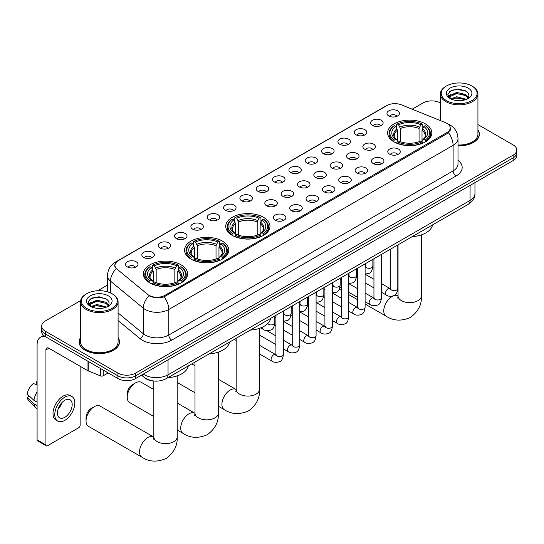 <?xml version="1.0" encoding="UTF-8"?>
<svg xmlns="http://www.w3.org/2000/svg" width="544" height="544" viewBox="0 0 544 544"><rect width="100%" height="100%" fill="white"/><g stroke="black" fill="none" stroke-linecap="round" stroke-linejoin="round"><path stroke-width="0.82" d="M263.486 217.308A22.107 12.764 0 0 0 239.394 214.547A22.107 12.764 0 0 0 225.746 226.338A22.107 12.764 0 0 0 232.227 235.362A22.107 12.764 0 0 0 256.319 238.129A22.107 12.764 0 0 0 269.967 226.338A22.107 12.764 0 0 0 263.486 217.308M222.312 241.08A22.107 12.764 0 0 0 198.22 238.32A22.107 12.764 0 0 0 184.572 250.111A22.107 12.764 0 0 0 191.046 259.134A22.107 12.764 0 0 0 215.138 261.902A22.107 12.764 0 0 0 228.786 250.111A22.107 12.764 0 0 0 222.312 241.08M181.138 264.853A22.107 12.764 0 0 0 157.046 262.086A22.107 12.764 0 0 0 143.398 273.884A22.107 12.764 0 0 0 149.872 282.907A22.107 12.764 0 0 0 173.964 285.675A22.107 12.764 0 0 0 187.612 273.884A22.107 12.764 0 0 0 181.138 264.853M425.36 123.855A22.107 12.764 0 0 0 401.268 121.088A22.107 12.764 0 0 0 387.62 132.879A22.107 12.764 0 0 0 394.094 141.909A22.107 12.764 0 0 0 418.186 144.677A22.107 12.764 0 0 0 431.834 132.879A22.107 12.764 0 0 0 425.36 123.855M372.443 125.392A6.256 3.611 180 0 1 371.205 124.365A6.256 3.611 180 0 1 373.272 119.877A6.256 3.611 180 0 1 381.29 120.278A6.256 3.611 180 0 1 382.534 124.365A6.256 3.611 180 0 1 372.443 125.392M380.528 125.766A3.754 2.169 0 0 0 379.522 124.705A3.754 2.169 0 0 0 375.822 124.161A3.754 2.169 0 0 0 373.204 125.766M356.102 134.824A6.256 3.611 180 0 1 354.865 133.804A6.256 3.611 180 0 1 356.932 129.309A6.256 3.611 180 0 1 364.949 129.717A6.256 3.611 180 0 1 366.194 133.804A6.256 3.611 180 0 1 356.102 134.824M364.188 135.198A3.754 2.169 0 0 0 363.181 134.144A3.754 2.169 0 0 0 359.482 133.593A3.754 2.169 0 0 0 356.864 135.198M339.762 144.255A6.256 3.611 180 0 1 338.524 143.235A6.256 3.611 180 0 1 340.592 138.747A6.256 3.611 180 0 1 348.609 139.148A6.256 3.611 180 0 1 349.853 143.235A6.256 3.611 180 0 1 339.762 144.255M347.847 144.629A3.754 2.169 0 0 0 346.841 143.575A3.754 2.169 0 0 0 343.142 143.024A3.754 2.169 0 0 0 340.524 144.629M323.422 153.694A6.256 3.611 180 0 1 322.184 152.667A6.256 3.611 180 0 1 324.251 148.179A6.256 3.611 180 0 1 332.268 148.58A6.256 3.611 180 0 1 333.513 152.667A6.256 3.611 180 0 1 323.422 153.694M331.507 154.068A3.754 2.169 0 0 0 330.5 153.014A3.754 2.169 0 0 0 326.801 152.463A3.754 2.169 0 0 0 324.183 154.068M307.081 163.125A6.256 3.611 180 0 1 305.844 162.105A6.256 3.611 180 0 1 307.911 157.61A6.256 3.611 180 0 1 315.928 158.018A6.256 3.611 180 0 1 317.172 162.105A6.256 3.611 180 0 1 307.081 163.125M315.166 163.499A3.754 2.169 0 0 0 314.16 162.445A3.754 2.169 0 0 0 310.461 161.894A3.754 2.169 0 0 0 307.843 163.499M290.741 172.557A6.256 3.611 180 0 1 289.503 171.537A6.256 3.611 180 0 1 291.57 167.049A6.256 3.611 180 0 1 299.588 167.45A6.256 3.611 180 0 1 300.832 171.537A6.256 3.611 180 0 1 290.741 172.557M298.826 172.931A3.754 2.169 0 0 0 297.82 171.877A3.754 2.169 0 0 0 294.12 171.326A3.754 2.169 0 0 0 291.502 172.931M274.4 181.995A6.256 3.611 180 0 1 273.163 180.968A6.256 3.611 180 0 1 275.23 176.48A6.256 3.611 180 0 1 283.254 176.882A6.256 3.611 180 0 1 284.492 180.968A6.256 3.611 180 0 1 274.4 181.995M282.486 182.369A3.754 2.169 0 0 0 281.479 181.315A3.754 2.169 0 0 0 277.78 180.764A3.754 2.169 0 0 0 275.162 182.369M258.06 191.427A6.256 3.611 180 0 1 256.822 190.407A6.256 3.611 180 0 1 258.89 185.919A6.256 3.611 180 0 1 266.914 186.32A6.256 3.611 180 0 1 268.151 190.407A6.256 3.611 180 0 1 258.06 191.427M266.145 191.801A3.754 2.169 0 0 0 265.139 190.747A3.754 2.169 0 0 0 261.44 190.196A3.754 2.169 0 0 0 258.822 191.801M241.72 200.858A6.256 3.611 180 0 1 240.482 199.838A6.256 3.611 180 0 1 242.549 195.35A6.256 3.611 180 0 1 250.573 195.752A6.256 3.611 180 0 1 251.811 199.838A6.256 3.611 180 0 1 241.72 200.858M249.805 201.232A3.754 2.169 0 0 0 248.798 200.178A3.754 2.169 0 0 0 245.099 199.628A3.754 2.169 0 0 0 242.481 201.232M225.379 210.297A6.256 3.611 180 0 1 224.142 209.27A6.256 3.611 180 0 1 226.216 204.782A6.256 3.611 180 0 1 234.233 205.183A6.256 3.611 180 0 1 235.47 209.27A6.256 3.611 180 0 1 225.379 210.297M233.464 210.671A3.754 2.169 0 0 0 232.458 209.617A3.754 2.169 0 0 0 228.759 209.066A3.754 2.169 0 0 0 226.141 210.671M209.039 219.728A6.256 3.611 180 0 1 207.801 218.708A6.256 3.611 180 0 1 209.875 214.22A6.256 3.611 180 0 1 217.892 214.622A6.256 3.611 180 0 1 219.13 218.708A6.256 3.611 180 0 1 209.039 219.728M217.131 220.102A3.754 2.169 0 0 0 216.118 219.048A3.754 2.169 0 0 0 212.418 218.498A3.754 2.169 0 0 0 209.8 220.102M192.698 229.16A6.256 3.611 180 0 1 191.461 228.14A6.256 3.611 180 0 1 193.535 223.652A6.256 3.611 180 0 1 201.552 224.053A6.256 3.611 180 0 1 202.79 228.14A6.256 3.611 180 0 1 192.698 229.16M200.79 229.541A3.754 2.169 0 0 0 199.777 228.48A3.754 2.169 0 0 0 196.078 227.929A3.754 2.169 0 0 0 193.46 229.541M176.358 238.598A6.256 3.611 180 0 1 175.12 237.578A6.256 3.611 180 0 1 177.194 233.084A6.256 3.611 180 0 1 185.212 233.492A6.256 3.611 180 0 1 186.449 237.578A6.256 3.611 180 0 1 176.358 238.598M184.45 238.972A3.754 2.169 0 0 0 183.437 237.918A3.754 2.169 0 0 0 179.744 237.368A3.754 2.169 0 0 0 177.12 238.972M160.018 248.03A6.256 3.611 180 0 1 158.78 247.01A6.256 3.611 180 0 1 160.854 242.522A6.256 3.611 180 0 1 168.871 242.923A6.256 3.611 180 0 1 170.109 247.01A6.256 3.611 180 0 1 160.018 248.03M168.11 248.404A3.754 2.169 0 0 0 167.096 247.35A3.754 2.169 0 0 0 163.404 246.799A3.754 2.169 0 0 0 160.779 248.404M143.677 257.462A6.256 3.611 180 0 1 142.44 256.442A6.256 3.611 180 0 1 144.514 251.954A6.256 3.611 180 0 1 152.531 252.355A6.256 3.611 180 0 1 153.768 256.442A6.256 3.611 180 0 1 143.677 257.462M151.769 257.842A3.754 2.169 0 0 0 150.756 256.782A3.754 2.169 0 0 0 147.064 256.238A3.754 2.169 0 0 0 144.446 257.842M127.337 266.9A6.256 3.611 180 0 1 126.099 265.88A6.256 3.611 180 0 1 128.173 261.385A6.256 3.611 180 0 1 136.19 261.793A6.256 3.611 180 0 1 137.428 265.88A6.256 3.611 180 0 1 127.337 266.9M135.429 267.274A3.754 2.169 0 0 0 134.416 266.22A3.754 2.169 0 0 0 130.723 265.669A3.754 2.169 0 0 0 128.105 267.274M388.783 115.954A6.256 3.611 180 0 1 387.546 114.934A6.256 3.611 180 0 1 389.613 110.446A6.256 3.611 180 0 1 397.63 110.847A6.256 3.611 180 0 1 398.874 114.934A6.256 3.611 180 0 1 388.783 115.954M396.868 116.328A3.754 2.169 0 0 0 395.862 115.274A3.754 2.169 0 0 0 392.163 114.723A3.754 2.169 0 0 0 389.545 116.328M364.684 149.212A6.256 3.611 180 0 1 363.446 148.192A6.256 3.611 180 0 1 365.52 143.704A6.256 3.611 180 0 1 373.538 144.106A6.256 3.611 180 0 1 374.775 148.192A6.256 3.611 180 0 1 364.684 149.212M372.776 149.586A3.754 2.169 0 0 0 371.763 148.532A3.754 2.169 0 0 0 368.064 147.982A3.754 2.169 0 0 0 365.446 149.586M348.344 158.644A6.256 3.611 180 0 1 347.106 157.624A6.256 3.611 180 0 1 349.18 153.136A6.256 3.611 180 0 1 357.197 153.537A6.256 3.611 180 0 1 358.435 157.624A6.256 3.611 180 0 1 348.344 158.644M356.436 159.018A3.754 2.169 0 0 0 355.422 157.964A3.754 2.169 0 0 0 351.723 157.413A3.754 2.169 0 0 0 349.105 159.018M332.003 168.082A6.256 3.611 180 0 1 330.766 167.056A6.256 3.611 180 0 1 332.84 162.568A6.256 3.611 180 0 1 340.857 162.969A6.256 3.611 180 0 1 342.094 167.056A6.256 3.611 180 0 1 332.003 168.082M340.095 168.456A3.754 2.169 0 0 0 339.082 167.402A3.754 2.169 0 0 0 335.39 166.852A3.754 2.169 0 0 0 332.765 168.456M315.663 177.514A6.256 3.611 180 0 1 314.425 176.494A6.256 3.611 180 0 1 316.499 172.006A6.256 3.611 180 0 1 324.516 172.407A6.256 3.611 180 0 1 325.754 176.494A6.256 3.611 180 0 1 315.663 177.514M323.755 177.888A3.754 2.169 0 0 0 322.742 176.834A3.754 2.169 0 0 0 319.049 176.283A3.754 2.169 0 0 0 316.424 177.888M299.322 186.946A6.256 3.611 180 0 1 298.085 185.926A6.256 3.611 180 0 1 300.159 181.438A6.256 3.611 180 0 1 308.176 181.839A6.256 3.611 180 0 1 309.414 185.926A6.256 3.611 180 0 1 299.322 186.946M307.414 187.326A3.754 2.169 0 0 0 306.401 186.266A3.754 2.169 0 0 0 302.709 185.715A3.754 2.169 0 0 0 300.091 187.326M282.982 196.384A6.256 3.611 180 0 1 281.744 195.364A6.256 3.611 180 0 1 283.818 190.869A6.256 3.611 180 0 1 291.836 191.277A6.256 3.611 180 0 1 293.073 195.364A6.256 3.611 180 0 1 282.982 196.384M291.074 196.758A3.754 2.169 0 0 0 290.061 195.704A3.754 2.169 0 0 0 286.368 195.153A3.754 2.169 0 0 0 283.75 196.758M266.642 205.816A6.256 3.611 180 0 1 265.404 204.796A6.256 3.611 180 0 1 267.478 200.308A6.256 3.611 180 0 1 275.495 200.709A6.256 3.611 180 0 1 276.733 204.796A6.256 3.611 180 0 1 266.642 205.816M274.734 206.19A3.754 2.169 0 0 0 273.72 205.136A3.754 2.169 0 0 0 270.028 204.585A3.754 2.169 0 0 0 267.41 206.19M389.613 154.17A6.256 3.611 180 0 1 388.368 153.15A6.256 3.611 180 0 1 390.442 148.655A6.256 3.611 180 0 1 398.46 149.063A6.256 3.611 180 0 1 399.697 153.15A6.256 3.611 180 0 1 389.613 154.17M397.698 154.544A3.754 2.169 0 0 0 396.692 153.49A3.754 2.169 0 0 0 392.992 152.939A3.754 2.169 0 0 0 390.374 154.544M373.272 163.601A6.256 3.611 180 0 1 372.028 162.581A6.256 3.611 180 0 1 374.102 158.093A6.256 3.611 180 0 1 382.119 158.494A6.256 3.611 180 0 1 383.357 162.581A6.256 3.611 180 0 1 373.272 163.601M381.358 163.975A3.754 2.169 0 0 0 380.351 162.921A3.754 2.169 0 0 0 376.652 162.37A3.754 2.169 0 0 0 374.034 163.975M356.932 173.033A6.256 3.611 180 0 1 355.688 172.013A6.256 3.611 180 0 1 357.762 167.525A6.256 3.611 180 0 1 365.779 167.926A6.256 3.611 180 0 1 367.016 172.013A6.256 3.611 180 0 1 356.932 173.033M365.017 173.414A3.754 2.169 0 0 0 364.011 172.353A3.754 2.169 0 0 0 360.312 171.809A3.754 2.169 0 0 0 357.694 173.414M340.592 182.471A6.256 3.611 180 0 1 339.347 181.451A6.256 3.611 180 0 1 341.421 176.956A6.256 3.611 180 0 1 349.438 177.364A6.256 3.611 180 0 1 350.676 181.451A6.256 3.611 180 0 1 340.592 182.471M348.677 182.845A3.754 2.169 0 0 0 347.67 181.791A3.754 2.169 0 0 0 343.971 181.24A3.754 2.169 0 0 0 341.353 182.845M324.251 191.903A6.256 3.611 180 0 1 323.007 190.883A6.256 3.611 180 0 1 325.081 186.395A6.256 3.611 180 0 1 333.098 186.796A6.256 3.611 180 0 1 334.336 190.883A6.256 3.611 180 0 1 324.251 191.903M332.336 192.277A3.754 2.169 0 0 0 331.33 191.223A3.754 2.169 0 0 0 327.631 190.672A3.754 2.169 0 0 0 325.013 192.277M307.911 201.341A6.256 3.611 180 0 1 306.666 200.314A6.256 3.611 180 0 1 308.74 195.826A6.256 3.611 180 0 1 316.758 196.228A6.256 3.611 180 0 1 317.995 200.314A6.256 3.611 180 0 1 307.911 201.341M315.996 201.715A3.754 2.169 0 0 0 314.99 200.654A3.754 2.169 0 0 0 311.29 200.11A3.754 2.169 0 0 0 308.672 201.715M291.57 210.773A6.256 3.611 180 0 1 290.326 209.753A6.256 3.611 180 0 1 292.4 205.258A6.256 3.611 180 0 1 300.417 205.666A6.256 3.611 180 0 1 301.662 209.753A6.256 3.611 180 0 1 291.57 210.773M299.656 211.147A3.754 2.169 0 0 0 298.649 210.093A3.754 2.169 0 0 0 294.95 209.542A3.754 2.169 0 0 0 292.332 211.147M275.23 220.204A6.256 3.611 180 0 1 273.986 219.184A6.256 3.611 180 0 1 276.06 214.696A6.256 3.611 180 0 1 284.077 215.098A6.256 3.611 180 0 1 285.321 219.184A6.256 3.611 180 0 1 275.23 220.204M283.315 220.578A3.754 2.169 0 0 0 282.309 219.524A3.754 2.169 0 0 0 278.61 218.974A3.754 2.169 0 0 0 275.992 220.578M445.414 122.631A11.261 6.501 180 0 1 446.916 123.366A11.261 6.501 180 0 1 450.214 127.962A11.261 6.501 180 0 1 446.916 132.559L164.948 295.351A11.261 6.501 180 0 1 147.757 294.488L116.906 269.049A11.261 6.501 180 0 1 114.866 265.316A11.261 6.501 180 0 1 118.164 260.719L386.927 105.55A11.261 6.501 180 0 1 401.35 104.822L445.414 122.631M154.346 381.065A12.512 7.222 180 0 1 144.969 377.998L141.494 375.136M80.546 337.572A20.23 11.682 0 0 0 79.091 341.931A20.23 11.682 0 0 0 85.014 350.186A20.23 11.682 0 0 0 107.059 352.716A20.23 11.682 0 0 0 119.551 341.931A20.23 11.682 0 0 0 118.089 337.572M450.656 128.438L448.453 132.675L447.358 133.47L164.118 296.834C159.412 298.18 154.782 298.017 150.232 296.324L149.015 295.739A14.6 9.765 129.5 0 0 143.317 308.203L110.52 281.16A16.687 9.636 180 0 1 107.501 275.631L107.501 291.842M80.655 300.594L45.342 320.98A12.512 7.222 0 0 0 41.677 326.094L41.677 331.541A12.512 7.222 0 0 0 45.342 336.648L117.898 378.542L117.898 375.816A12.512 7.222 0 0 0 135.599 375.816L513.135 157.848A12.512 7.222 0 0 0 516.8 152.742A12.512 7.222 0 0 1 513.135 157.848L135.599 375.816A12.512 7.222 0 0 1 117.898 375.816L45.342 333.928L117.898 375.816L117.898 373.089A12.512 7.222 0 0 0 135.599 373.089L513.135 155.122A12.512 7.222 0 0 0 516.8 150.015A12.512 7.222 0 0 0 513.135 144.908L477.931 124.583M41.677 328.814A12.512 7.222 0 0 0 45.342 333.928A12.512 7.222 0 0 1 41.677 328.814M110.52 292.971L110.52 281.16A14.6 9.765 129.5 0 1 116.178 268.736L114.58 265.309L116.64 261.807M458 145.84A20.23 11.682 0 0 0 479.386 134.178A20.23 11.682 0 0 0 477.931 129.819M440.388 102.904A12.512 7.222 0 0 0 422.878 103.013L412.175 109.194M107.501 285.097L97.716 290.748M41.677 326.094A12.512 7.222 0 0 0 45.342 331.201L117.898 373.089M117.898 378.542A12.512 7.222 0 0 0 135.599 378.542L513.135 160.568A12.512 7.222 0 0 0 516.8 155.462L516.8 150.015M446.474 100.626A17.938 10.356 0 0 0 471.838 100.626A17.938 10.356 0 0 0 471.845 85.986A17.938 10.356 0 0 0 471.838 85.986L472.43 86.326A18.768 10.839 0 0 1 477.931 93.99A18.768 10.839 0 0 1 466.344 103.999A18.768 10.839 0 0 1 445.883 101.653A18.768 10.839 0 0 1 440.388 93.99A18.768 10.839 0 0 1 445.883 86.326L446.474 85.986A17.938 10.356 0 0 0 446.474 100.626M458 144.996A18.768 10.839 0 0 0 477.931 134.178L477.931 93.99M458 145.717A20.019 11.56 0 0 0 479.182 134.178A20.019 11.56 0 0 0 477.931 130.152M450.826 98.879L456.722 96.737L466.473 99.348M451.71 99.294L456.722 97.818L465.46 99.715M450.65 98.797L449.732 96.778L450.051 95.54L456.722 92.412L465.827 94.54L468.323 97.498M449.759 98.206L449.732 96.778M449.793 97.315L450.051 96.621L456.722 93.493L465.827 95.622L468.037 97.947M466.868 99.178A9.425 5.44 0 0 0 467.269 98.824C469.676 96.2 469.356 93.704 466.317 91.344L458.946 89.026L451.336 90.345L447.807 94.262L450.099 98.457M468.187 88.094A12.764 7.371 0 0 0 450.16 88.08A12.764 7.371 0 0 0 450.078 98.484A12.764 7.371 0 0 0 450.133 98.518A12.764 7.371 0 0 0 468.241 98.484A12.764 7.371 0 0 0 468.187 88.094M468.071 98.58L468.989 97.954M472.43 86.326L471.845 85.986A17.938 10.356 0 0 0 446.474 85.986M449.589 91.426L455.974 89.461L465.263 90.698M448.358 96.689L450.099 95.452M452.982 94.33L455.974 93.786L463.488 94.432M452.982 98.654L455.974 98.11L463.488 98.756M448.161 96.342L450.826 94.554M333.173 285.457L332.411 285.158A11.682 6.746 120 0 0 332.459 285.185M393.693 141.671L394.291 140.094A19.856 11.465 0 0 1 394.291 125.671L395.651 126.46A17.938 10.356 0 0 0 395.651 139.305L397.004 140.073L397.44 141.678M397.44 141.025L397.44 130.24L395.651 126.46M396.644 128.166L396.644 124.311L397.236 123.971A19.856 11.465 0 0 1 422.212 123.971L420.845 124.76A17.938 10.356 0 0 0 398.602 124.76L400.384 128.534L400.384 141.726M419.064 141.726L419.064 128.534L420.845 124.76M412.216 236.647A22.943 13.246 0 0 0 432.534 224.917M396.644 142.82A20.692 11.948 0 0 0 422.804 142.82L422.212 141.794A19.856 11.465 0 0 1 397.236 141.794L396.644 143.174M422.804 143.174L422.804 142.82M394.291 125.671L393.693 126.011A20.692 11.948 0 0 0 389.035 133.566A20.692 11.948 0 0 0 393.693 141.114M422.212 123.971L422.804 124.311L422.804 128.166M397.236 141.794L398.602 141.005A17.938 10.356 0 0 0 420.845 141.005L422.212 141.794M395.651 139.305L394.291 140.094M398.602 124.76L397.236 123.971M397.004 128.785A16.041 9.262 0 0 0 397.004 140.073L397.079 140.121C394.801 137.918 393.87 136.422 394.291 135.633A15.436 8.908 0 0 1 397.44 130.24M425.755 141.114A20.692 11.948 0 0 0 430.413 133.566A20.692 11.948 0 0 0 425.755 126.011L425.163 125.671A19.856 11.465 0 0 1 425.163 140.094L425.755 141.671M425.163 140.094L423.796 139.305A17.938 10.356 0 0 0 423.796 126.46L425.163 125.671M423.796 126.46L422.015 130.24L422.015 141.025L422.45 140.073L423.796 139.305M422.015 130.24A15.436 8.908 0 0 1 425.156 135.633C425.578 136.422 424.653 137.918 422.375 140.121L422.45 140.073A16.041 9.262 0 0 0 422.45 128.785M422.015 141.678L422.015 141.025M231.826 235.124L232.417 233.546A19.856 11.465 0 0 1 232.417 219.13L233.784 219.912A17.938 10.356 0 0 0 233.784 232.757L235.13 233.526L235.566 235.13M235.566 234.478L235.566 223.693L233.784 219.912M234.777 221.626L234.777 217.763L235.368 217.423A19.856 11.465 0 0 1 260.345 217.423L258.978 218.212A17.938 10.356 0 0 0 236.735 218.212L238.517 221.993L238.517 235.178M257.196 235.178L257.196 221.993L258.978 218.212M250.349 330.099A22.943 13.246 0 0 0 270.66 318.369M234.777 236.273A20.692 11.948 0 0 0 260.936 236.273L260.345 235.246A19.856 11.465 0 0 1 235.368 235.246L234.777 236.626M260.936 236.626L260.936 236.273M232.417 219.13L231.826 219.463A20.692 11.948 0 0 0 227.168 227.018A20.692 11.948 0 0 0 231.826 234.566M260.345 217.423L260.936 217.763L260.936 221.626M235.368 235.246L236.735 234.457A17.938 10.356 0 0 0 258.978 234.457L260.345 235.246M233.784 232.757L232.417 233.546M236.735 218.212L235.368 217.423M235.13 222.238A16.041 9.262 0 0 0 235.13 233.526L235.212 233.573C232.927 231.37 232.002 229.874 232.424 229.085A15.436 8.908 0 0 1 235.566 223.693M263.888 234.566A20.692 11.948 0 0 0 268.546 227.018A20.692 11.948 0 0 0 263.888 219.463L263.296 219.13A19.856 11.465 0 0 1 263.296 233.546L263.888 235.124M263.296 233.546L261.929 232.757A17.938 10.356 0 0 0 261.929 219.912L263.296 219.13M261.929 219.912L260.148 223.693L260.148 234.478L260.583 233.526L261.929 232.757M260.148 223.693A15.436 8.908 0 0 1 263.289 229.085C263.711 229.881 262.779 231.377 260.501 233.573L260.583 233.526A16.041 9.262 0 0 0 260.583 222.238M260.148 235.13L260.148 234.478M127.221 397.208L127.221 393.802A7.507 4.332 -60 0 1 132.532 384.601L135.483 382.901A11.682 6.746 120 0 0 127.221 397.208A11.682 6.746 120 0 0 129.642 402.553L153.83 416.514M190.652 258.896L191.243 257.319A19.856 11.465 0 0 1 191.243 242.896L192.61 243.685A17.938 10.356 0 0 0 192.61 256.53L193.956 257.298L194.392 258.903M194.392 258.25L194.392 247.466L192.61 243.685M193.603 245.398L193.603 241.536L194.194 241.196A19.856 11.465 0 0 1 219.171 241.196L217.804 241.985A17.938 10.356 0 0 0 195.561 241.985L197.343 245.766L197.343 258.951M216.022 258.951L216.022 245.766L217.804 241.985M209.175 353.872A22.943 13.246 0 0 0 229.486 342.142M193.603 260.046A20.692 11.948 0 0 0 219.762 260.046L219.171 259.019A19.856 11.465 0 0 1 194.194 259.019L193.603 260.399M219.762 260.399L219.762 260.046M191.243 242.896L190.652 243.236A20.692 11.948 0 0 0 185.994 250.791A20.692 11.948 0 0 0 190.652 258.339M219.171 241.196L219.762 241.536L219.762 245.398M194.194 259.019L195.561 258.23A17.938 10.356 0 0 0 217.804 258.23L219.171 259.019M192.61 256.53L191.243 257.319M195.561 241.985L194.194 241.196M193.956 246.01A16.041 9.262 0 0 0 193.956 257.298L194.031 257.346C191.753 255.143 190.828 253.647 191.25 252.858A15.436 8.908 0 0 1 194.392 247.466M222.714 258.339A20.692 11.948 0 0 0 227.372 250.791A20.692 11.948 0 0 0 222.714 243.236L222.115 242.896A19.856 11.465 0 0 1 222.115 257.319L222.714 258.896M222.115 257.319L220.755 256.53A17.938 10.356 0 0 0 220.755 243.685L222.115 242.896M220.755 243.685L218.967 247.466L218.967 258.25L219.402 257.298L220.755 256.53M218.967 247.466A15.436 8.908 0 0 1 222.115 252.858C222.537 253.647 221.605 255.15 219.327 257.346L219.402 257.298A16.041 9.262 0 0 0 219.402 246.01M218.967 258.903L218.967 258.25M153.83 389.545L141.318 382.323A11.682 6.746 120 0 0 135.483 382.901L132.532 384.601M86.047 420.981L86.047 417.574A7.507 4.332 -60 0 1 91.358 408.374L94.302 406.674A11.682 6.746 120 0 0 86.047 420.981A11.682 6.746 120 0 0 88.468 426.326L141.97 457.212A11.682 6.746 -60 0 1 140.182 447.855A11.682 6.746 -60 0 1 147.812 437.566A11.682 6.746 -60 0 1 153.646 436.988L153.823 437.084M149.478 282.669L150.069 281.092A19.856 11.465 0 0 1 150.069 266.669L151.436 267.458A17.938 10.356 0 0 0 151.436 280.303L152.782 281.071L153.218 282.676M153.218 282.023L153.218 271.238L151.436 267.458M152.429 269.171L152.429 265.309L153.02 264.969A19.856 11.465 0 0 1 177.997 264.969L176.63 265.758A17.938 10.356 0 0 0 154.387 265.758L156.169 269.538L156.169 282.724M174.842 282.724L174.842 269.538L176.63 265.758M167.994 377.645A22.943 13.246 0 0 0 188.312 365.915M152.429 283.818A20.692 11.948 0 0 0 178.588 283.818L177.997 282.792A19.856 11.465 0 0 1 153.02 282.792L152.429 284.172M178.588 284.172L178.588 283.818M150.069 266.669L149.478 267.009A20.692 11.948 0 0 0 144.82 274.564A20.692 11.948 0 0 0 149.478 282.112M177.997 264.969L178.588 265.309L178.588 269.171M153.02 282.792L154.387 282.003A17.938 10.356 0 0 0 176.63 282.003L177.997 282.792M151.436 280.303L150.069 281.092M154.387 265.758L153.02 264.969M152.782 269.783A16.041 9.262 0 0 0 152.782 281.071L152.857 281.119C150.579 278.916 149.648 277.42 150.076 276.631A15.436 8.908 0 0 1 153.218 271.238M181.54 282.112A20.692 11.948 0 0 0 186.198 274.564A20.692 11.948 0 0 0 181.54 267.009L180.941 266.669A19.856 11.465 0 0 1 180.941 281.092L181.54 282.669M180.941 281.092L179.581 280.303A17.938 10.356 0 0 0 179.581 267.458L180.941 266.669M179.581 267.458L177.793 271.238L177.793 282.023L178.228 281.071L179.581 280.303M177.793 271.238A15.436 8.908 0 0 1 180.941 276.631C181.363 277.42 180.431 278.916 178.153 281.119L178.228 281.071A16.041 9.262 0 0 0 178.228 269.783M177.793 282.676L177.793 282.023M153.646 436.988L100.144 406.096A11.682 6.746 120 0 0 94.302 406.674L91.358 408.374M103.224 370.07L103.224 375.775L108.168 372.919M45.2 336.566A16.687 9.636 -120 0 0 40.542 337.185A16.687 9.636 -120 0 0 37.087 344.821L37.087 439.844L45.934 444.951L45.934 349.935A4.168 2.407 60 0 1 46.798 348.024A4.168 2.407 60 0 1 48.885 348.228L87.985 370.804L87.985 361.264M45.934 444.951A2.088 1.204 120 0 0 46.362 445.91L37.516 440.803A2.088 1.204 -60 0 1 37.087 439.844M46.362 445.91A2.088 1.204 120 0 0 47.41 445.808L78.676 427.754A2.088 1.204 120 0 0 80.145 425.204L80.145 366.282M103.224 375.775A2.088 1.204 180 0 1 100.558 375.911L88.264 370.94A2.088 1.204 180 0 1 87.985 370.804M64.811 417.302A10.431 6.018 120 0 0 71.624 408.109A10.431 6.018 120 0 0 70.026 399.752A10.431 6.018 120 0 0 64.811 400.268A10.431 6.018 120 0 0 57.997 409.462A10.431 6.018 120 0 0 59.595 417.812A10.431 6.018 120 0 0 64.811 417.302M58.072 409.217A10.431 6.018 120 0 0 61.812 402.737M37.087 382.14L36.203 381.874L36.203 383.969L37.087 384.479M71.903 396.501L70.135 395.481A14.185 8.187 120 0 0 63.043 396.182A14.185 8.187 120 0 0 53.774 408.68A14.185 8.187 120 0 0 55.95 420.043L57.718 421.07A14.185 8.187 120 0 0 64.811 420.362A14.185 8.187 120 0 0 74.072 407.864A14.185 8.187 120 0 0 71.903 396.501A14.185 8.187 120 0 0 64.811 397.202A14.185 8.187 120 0 0 55.542 409.7A14.185 8.187 120 0 0 57.718 421.07M37.087 391.891A13.763 7.949 120 0 0 33.952 400.377L27.2 394.06A10.846 6.263 120 0 1 33.252 383.574L37.087 384.737M37.087 402.186L33.952 400.377M30.852 397.474L29.016 396.413L27.2 397.46L33.952 403.784L37.087 405.593M33.952 403.784A13.763 7.949 120 0 0 35.652 407.626A13.763 7.949 120 0 0 36.693 408.442L37.087 408.673M37.087 381.63A10.846 6.263 120 0 0 36.203 381.874M27.2 397.46A10.846 6.263 120 0 0 28.485 400.16L35.652 407.626M86.639 308.38A17.938 10.356 0 0 0 112.003 308.38A17.938 10.356 0 0 0 112.003 293.74A17.938 10.356 0 0 0 112.003 293.733L112.594 294.08A18.768 10.839 0 0 1 118.089 301.736A18.768 10.839 0 0 1 106.502 311.753A18.768 10.839 0 0 1 86.047 309.4A18.768 10.839 0 0 1 80.546 301.736A18.768 10.839 0 0 1 86.047 294.08L86.639 293.74A17.938 10.356 0 0 0 86.639 308.38M80.546 301.736L80.546 341.931A18.768 10.839 0 0 0 86.047 349.588A18.768 10.839 0 0 0 106.502 351.941A18.768 10.839 0 0 0 118.089 341.931L118.089 301.736M80.546 337.906A20.019 11.56 0 0 0 79.295 341.931A20.019 11.56 0 0 0 85.163 350.105A20.019 11.56 0 0 0 106.984 352.607A20.019 11.56 0 0 0 119.34 341.931A20.019 11.56 0 0 0 118.089 337.906M90.977 306.632L96.88 304.49L106.631 307.102M91.868 307.04L96.88 305.572L105.624 307.469M90.814 306.551L89.896 304.524L90.216 303.294L96.88 300.166L105.985 302.294L108.487 305.252M89.916 305.959L89.896 304.524M89.957 305.068L90.216 304.375L96.88 301.247L105.985 303.375L108.202 305.701M107.032 306.932A9.425 5.44 0 0 0 107.433 306.571C109.834 303.953 109.521 301.458 106.481 299.091L99.103 296.772L91.501 298.098L87.965 302.015L90.256 306.211M108.344 295.848A12.764 7.371 0 0 0 90.324 295.834A12.764 7.371 0 0 0 90.236 306.238A12.764 7.371 0 0 0 90.297 306.272A12.764 7.371 0 0 0 108.399 306.238A12.764 7.371 0 0 0 108.344 295.848M108.236 306.333L109.154 305.708M112.594 294.08L112.003 293.74A17.938 10.356 0 0 0 86.639 293.74M89.753 299.173L96.138 297.214L105.427 298.452M88.516 304.443L90.263 303.205M93.14 302.083L96.138 301.539L103.652 302.185M93.14 306.408L96.138 305.864L103.652 306.51M88.325 304.089L90.984 302.308M164.948 295.351L164.948 296.5M446.916 132.559L446.916 133.729M458 160.242A20.856 12.043 180 0 1 456.062 175.984L171.727 340.143A4.168 2.407 60 0 1 168.783 335.029L453.111 170.877A16.687 9.636 0 0 0 458 164.064L458 138.516A16.687 9.636 180 0 1 453.111 145.33A14.6 8.432 -120 0 0 448.453 132.675M171.727 340.143A20.856 12.043 180 0 1 142.236 340.143A20.856 12.043 180 0 1 139.896 338.531L118.089 320.552M145.187 335.029A16.687 9.636 0 0 0 168.783 335.029L168.783 309.488A16.687 9.636 180 0 1 145.187 309.488A16.687 9.636 180 0 1 143.317 308.203L143.317 333.744A16.687 9.636 0 0 0 145.187 335.029M458 138.516C457.715 132.518 455.083 128.024 450.092 125.025L447.984 123.998A14.6 6.834 112 0 0 447.787 123.923M164.118 296.834A14.6 8.432 60 0 1 168.783 309.488L453.111 145.33L453.111 170.877A4.168 2.407 60 0 0 456.062 175.984M116.926 261.569A14.6 8.432 -120 0 0 115.41 262.14C110.418 265.139 107.78 269.634 107.501 275.631M115.41 262.14L385.703 106.087A14.6 8.432 60 0 1 386.804 105.618M135.599 373.089L135.599 378.542M513.135 155.122L513.135 160.568M45.342 331.201L45.342 336.648M118.089 312.95L143.317 333.744A4.168 2.788 -50.5 0 1 139.896 338.531M143.324 374.082A16.687 9.636 0 0 0 144.446 374.796A16.687 9.636 0 0 0 168.042 374.796L470.07 200.416A16.687 9.636 0 0 0 474.96 193.61C475.082 197.751 472.879 201.294 468.343 204.238L166.314 378.61A8.344 4.814 60 0 0 168.042 374.796L168.042 359.808M470.07 185.436L470.07 200.416A8.344 4.814 60 0 1 468.343 204.238M142.65 374.469A8.344 5.583 129.5 0 0 144.106 377.182L141.569 375.095M421.403 234.879L421.403 295.882A11.682 6.746 180 0 1 417.982 300.655A11.682 6.746 180 0 1 401.465 300.655A11.682 6.746 180 0 1 398.045 295.882L397.732 298.126M421.403 295.882C421.906 304.456 418.234 311.651 410.38 317.458C401.431 321.354 393.366 320.94 386.186 316.214A11.682 6.746 -60 0 1 384.397 306.857A11.682 6.746 -60 0 1 392.027 296.568A11.682 6.746 -60 0 1 397.868 295.984L398.045 296.086M419.064 128.534A15.436 8.908 0 0 0 400.384 128.534M419.499 127.078A16.041 9.262 0 0 0 399.949 127.078M259.536 328.331L259.536 389.341A11.682 6.746 180 0 1 256.115 394.108A11.682 6.746 180 0 1 239.598 394.108A11.682 6.746 180 0 1 236.178 389.341L235.865 391.578M259.536 389.341C260.039 397.916 256.367 405.103 248.513 410.91C239.564 414.807 231.499 414.392 224.318 409.673A11.682 6.746 -60 0 1 222.53 400.309A11.682 6.746 -60 0 1 230.16 390.021A11.682 6.746 -60 0 1 236.001 389.443L236.178 389.538M257.196 221.993A15.436 8.908 0 0 0 238.517 221.993M257.632 220.538A16.041 9.262 0 0 0 238.082 220.538M218.362 352.104L218.362 413.114A11.682 6.746 180 0 1 214.941 417.88A11.682 6.746 180 0 1 198.424 417.88A11.682 6.746 180 0 1 195.004 413.114L194.691 415.351M218.362 413.114C218.865 421.688 215.193 428.876 207.339 434.683C198.39 438.58 190.325 438.165 183.144 433.446A11.682 6.746 -60 0 1 181.356 424.082A11.682 6.746 -60 0 1 188.986 413.794A11.682 6.746 -60 0 1 194.827 413.216L195.004 413.311M216.022 245.766A15.436 8.908 0 0 0 197.343 245.766M216.458 244.31A16.041 9.262 0 0 0 196.908 244.31M177.188 375.877L177.188 436.88A11.682 6.746 180 0 1 173.767 441.653A11.682 6.746 180 0 1 157.25 441.653A11.682 6.746 180 0 1 153.83 436.88L153.51 439.124M174.842 269.538A15.436 8.908 0 0 0 156.169 269.538M175.284 268.076A16.041 9.262 0 0 0 155.734 268.076M397.786 244.977L397.786 288.388A3.754 2.169 180 0 1 396.515 290.02A3.754 2.169 180 0 1 391.381 289.925A3.754 2.169 180 0 1 390.279 288.388L390.157 289.204L390.497 288.925M397.786 288.388C397.276 292.754 395.923 295.188 393.74 295.698C390.64 296.657 388.144 296.439 386.26 295.045A3.754 2.169 -60 0 1 385.682 292.04A3.754 2.169 -60 0 1 388.137 288.735A3.754 2.169 -60 0 1 388.3 288.64A3.754 2.169 -60 0 1 390.014 288.544L390.776 288.844M381.446 254.408L381.446 297.826A3.754 2.169 180 0 1 380.174 299.452A3.754 2.169 180 0 1 375.04 299.356A3.754 2.169 180 0 1 373.939 297.826L373.816 298.636L374.156 298.357M381.446 297.826C380.936 302.185 379.583 304.62 377.4 305.13C374.299 306.088 371.804 305.871 369.92 304.484A3.754 2.169 -60 0 1 369.342 301.471A3.754 2.169 -60 0 1 371.797 298.166A3.754 2.169 -60 0 1 371.96 298.078A3.754 2.169 -60 0 1 373.674 297.983L374.435 298.282M365.106 263.84L365.106 307.258A3.754 2.169 180 0 1 363.834 308.883A3.754 2.169 180 0 1 358.7 308.795A3.754 2.169 180 0 1 357.598 307.258L357.476 308.067L357.816 307.795M365.106 307.258C364.596 311.617 363.242 314.051 361.06 314.561C357.959 315.527 355.463 315.309 353.58 313.915A3.754 2.169 -60 0 1 353.002 310.91A3.754 2.169 -60 0 1 355.456 307.598A3.754 2.169 -60 0 1 355.62 307.51A3.754 2.169 -60 0 1 357.333 307.414L358.095 307.714M348.765 273.278L348.765 316.69A3.754 2.169 180 0 1 347.494 318.322A3.754 2.169 180 0 1 342.36 318.226A3.754 2.169 180 0 1 341.258 316.69L341.136 317.506L341.476 317.227M348.765 316.69C348.255 321.055 346.902 323.49 344.719 324C341.618 324.958 339.123 324.741 337.239 323.347A3.754 2.169 -60 0 1 336.661 320.341A3.754 2.169 -60 0 1 339.116 317.036A3.754 2.169 -60 0 1 339.279 316.941A3.754 2.169 -60 0 1 340.993 316.846L341.754 317.152M332.425 282.71L332.425 326.128A3.754 2.169 180 0 1 331.153 327.753A3.754 2.169 180 0 1 326.019 327.658A3.754 2.169 180 0 1 324.918 326.128L324.795 326.937L325.135 326.658M332.425 326.128C331.915 330.487 330.562 332.921 328.379 333.431C325.278 334.39 322.782 334.172 320.899 332.785A3.754 2.169 -60 0 1 320.321 329.773A3.754 2.169 -60 0 1 322.776 326.468A3.754 2.169 -60 0 1 322.939 326.38A3.754 2.169 -60 0 1 324.652 326.284L325.414 326.584M316.084 292.142L316.084 335.56A3.754 2.169 180 0 1 314.813 337.185A3.754 2.169 180 0 1 309.679 337.096A3.754 2.169 180 0 1 308.577 335.56L308.455 336.369L308.795 336.097M316.084 335.56C315.574 339.918 314.221 342.353 312.038 342.863C308.938 343.828 306.442 343.611 304.558 342.217A3.754 2.169 -60 0 1 303.98 339.211A3.754 2.169 -60 0 1 306.435 335.9A3.754 2.169 -60 0 1 306.598 335.811A3.754 2.169 -60 0 1 308.312 335.716L309.074 336.015M299.744 301.58L299.744 344.998A3.754 2.169 180 0 1 298.472 346.623A3.754 2.169 180 0 1 293.338 346.528A3.754 2.169 180 0 1 292.237 344.998L292.121 345.807L292.454 345.528M299.744 344.998C299.234 349.357 297.881 351.791 295.698 352.301C292.597 353.26 290.102 353.042 288.218 351.655A3.754 2.169 -60 0 1 287.64 348.643A3.754 2.169 -60 0 1 290.095 345.338A3.754 2.169 -60 0 1 290.258 345.243A3.754 2.169 -60 0 1 291.972 345.148L292.733 345.454M283.404 311.012L283.404 354.43A3.754 2.169 180 0 1 282.132 356.055A3.754 2.169 180 0 1 276.998 355.96A3.754 2.169 180 0 1 275.896 354.43L275.781 355.239L276.114 354.96M283.404 354.43C282.894 358.788 281.54 361.223 279.358 361.733C276.257 362.692 273.761 362.474 271.878 361.087A3.754 2.169 -60 0 1 271.3 358.074A3.754 2.169 -60 0 1 273.754 354.77A3.754 2.169 -60 0 1 273.918 354.681A3.754 2.169 -60 0 1 275.631 354.586L276.393 354.885M372.864 259.366L372.864 266.132A3.754 2.169 180 0 1 371.593 267.757A3.754 2.169 180 0 1 366.459 267.668A3.754 2.169 180 0 1 365.357 266.132L365.357 263.697M356.524 268.797L356.524 275.57A3.754 2.169 180 0 1 355.252 277.195A3.754 2.169 180 0 1 350.118 277.1A3.754 2.169 180 0 1 349.017 275.57L349.017 273.129M340.184 278.229L340.184 285.002A3.754 2.169 180 0 1 338.912 286.627A3.754 2.169 180 0 1 333.778 286.532A3.754 2.169 180 0 1 332.676 285.002L332.676 282.567M323.843 287.667L323.843 294.433A3.754 2.169 180 0 1 322.572 296.065A3.754 2.169 180 0 1 317.438 295.97A3.754 2.169 180 0 1 316.336 294.433L316.336 291.999M307.503 297.099L307.503 303.872A3.754 2.169 180 0 1 306.231 305.497A3.754 2.169 180 0 1 301.097 305.402A3.754 2.169 180 0 1 299.996 303.872L299.996 301.43M291.162 306.53L291.162 313.303A3.754 2.169 180 0 1 289.891 314.928A3.754 2.169 180 0 1 284.757 314.833A3.754 2.169 180 0 1 283.655 313.303L283.655 310.869M274.822 315.969L274.822 322.735A3.754 2.169 180 0 1 273.55 324.367A3.754 2.169 180 0 1 268.416 324.272A3.754 2.169 180 0 1 267.648 323.632M260.705 327.903L263.296 329.392A3.754 2.169 -60 0 1 262.562 327.1M45.934 349.935L48.885 348.228M88.264 361.427L88.264 370.94M100.558 375.911L100.558 368.526M114.866 265.316L114.866 266.771M450.214 127.962L450.214 130.356M385.703 106.087L388.375 104.842M166.314 378.61C159.603 381.983 152.891 381.983 146.173 378.61L144.106 377.182M474.96 193.61L474.96 182.614M479.182 135.85L479.182 134.178M440.388 120.605L440.388 93.99M386.186 316.214L365.106 304.048M357.598 299.71L348.765 294.61M341.258 290.278L339.286 289.136M389.035 137.38L389.035 133.566M430.413 137.38L430.413 133.566M397.868 295.984L395.393 294.562M398.045 244.827L398.045 295.882M224.318 409.673L218.362 406.232M195.004 392.741L177.188 382.459M227.168 230.833L227.168 227.018M268.546 230.833L268.546 227.018M236.001 389.443L218.362 379.256M195.004 365.772L191.78 363.909M236.178 338.28L236.178 389.341M183.144 433.446L177.188 430.005M185.994 254.606L185.994 250.791M227.372 254.606L227.372 250.791M194.827 413.216L177.188 403.029M195.004 362.052L195.004 413.114M177.188 436.88C177.691 445.461 174.019 452.649 166.165 458.456C157.216 462.352 149.151 461.938 141.97 457.212M144.82 278.378L144.82 274.564M186.198 278.378L186.198 274.564M153.83 381.038L153.83 436.88M386.26 295.045L381.446 292.271M373.939 287.939L365.106 282.839M357.598 278.501L356.3 277.753M390.279 249.308L390.279 288.388M390.014 288.544L381.446 283.601M373.939 279.269L365.106 274.169M369.92 304.484L365.106 301.702M357.598 297.371L348.765 292.271M341.258 287.939L339.959 287.184M373.939 258.74L373.939 297.826M373.674 297.983L365.106 293.032M357.598 288.701L348.765 283.601M353.58 313.915L348.765 311.141M341.258 306.802L332.425 301.702M324.918 297.371L323.619 296.623M357.598 268.178L357.598 307.258M357.333 307.414L348.765 302.471M341.258 298.132L332.425 293.032M337.239 323.347L332.425 320.572M324.918 316.241L316.084 311.141M308.577 306.802L307.278 306.054M341.258 277.61L341.258 316.69M340.993 316.846L332.425 311.902M324.918 307.571L316.084 302.471M320.899 332.785L316.084 330.004M308.577 325.672L299.744 320.572M292.237 316.241L290.938 315.486M324.918 287.042L324.918 326.128M324.652 326.284L316.084 321.334M308.577 317.002L299.744 311.902M304.558 342.217L299.744 339.442M292.237 335.104L283.404 330.004M275.896 325.672L274.598 324.924M308.577 296.48L308.577 335.56M308.312 335.716L299.744 330.772M292.237 326.434L283.404 321.334M288.218 351.655L283.404 348.874M275.896 344.542L259.536 335.09M292.237 305.912L292.237 344.998M291.972 345.148L283.404 340.204M275.896 335.872L266.839 330.636M271.878 361.087L259.536 353.96M236.178 340.476L234.274 339.374M275.896 315.343L275.896 354.43M275.631 354.586L259.536 345.29M365.854 266.587L365.092 266.288M365.106 274.06L368.812 273.442C371.001 272.932 372.348 270.49 372.864 266.132M357.598 270.633L356.524 270.014M365.575 266.669L365.235 266.948L365.357 266.132M349.513 276.026L348.752 275.72M348.765 283.499L352.471 282.873C354.661 282.363 356.007 279.929 356.524 275.57M341.258 280.072L340.184 279.446M349.234 276.1L348.894 276.379L349.017 275.57M332.425 292.93L336.131 292.305C338.32 291.795 339.667 289.36 340.184 285.002M324.918 289.503L323.843 288.884M332.894 285.532L332.554 285.811L332.676 285.002M316.832 294.889L316.071 294.59M316.084 302.362L319.797 301.743C321.98 301.233 323.326 298.799 323.843 294.433M308.577 298.935L307.503 298.316M316.554 294.97L316.214 295.249L316.336 294.433M300.492 304.327L299.73 304.028M299.744 311.8L303.457 311.175C305.64 310.665 306.986 308.23 307.503 303.872M292.237 308.373L291.162 307.748M300.213 304.402L299.873 304.681L299.996 303.872M284.152 313.759L283.39 313.46M283.404 321.232L287.116 320.606C289.299 320.096 290.646 317.662 291.162 313.303M275.896 317.805L274.822 317.186M283.873 313.84L283.533 314.112L283.655 313.303M263.296 329.392C265.146 330.779 267.634 330.997 270.776 330.045C272.959 329.535 274.312 327.1 274.822 322.735M40.542 337.185L43.622 335.41M119.34 343.604L119.34 341.931M79.295 343.604L79.295 341.931"/></g></svg>
